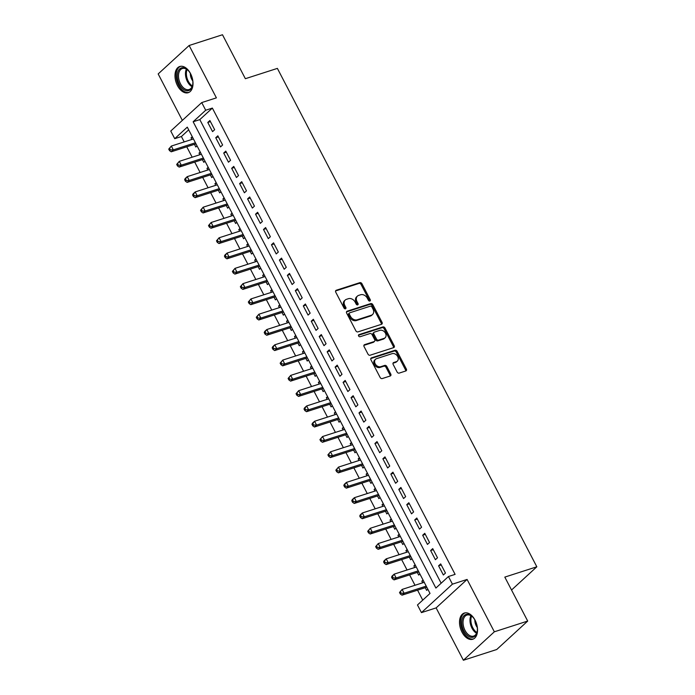 <?xml version="1.0" encoding="UTF-8"?>
<svg xmlns="http://www.w3.org/2000/svg" width="695" height="695" viewBox="0 0 695 695"><rect width="100%" height="100%" fill="white"/><g stroke="black" fill="none" stroke-linecap="round" stroke-linejoin="round"><path stroke-width="1.04" d="M369.862 301.022A1.216 0.93 47.4 0 0 370.235 299.675L361.939 283.734A1.729 1.321 47.4 0 0 359.845 282.656L336.276 290.249A1.729 1.321 47.4 0 0 335.746 292.169L344.051 308.111A1.216 0.93 47.4 0 0 345.884 307.52L344.807 305.461A5.543 4.239 47.4 0 1 345.25 300.031A5.543 4.239 47.4 0 1 346.501 299.31L348.464 298.676A5.543 4.239 47.4 0 1 355.154 302.125L356.222 304.193A1.216 0.93 47.4 0 0 358.055 303.602L356.987 301.534A5.543 4.239 47.4 0 1 357.421 296.105A5.543 4.239 47.4 0 1 358.672 295.384L360.636 294.75A5.543 4.239 47.4 0 1 367.325 298.207L368.402 300.266A1.216 0.93 47.4 0 0 369.862 301.022M369.549 301.065A1.216 0.93 47.4 0 0 369.401 300.448L361.096 284.507A1.729 1.321 47.4 0 0 359.011 283.421L335.581 290.97M345.198 308.91A1.216 0.93 47.4 0 0 345.041 308.293L343.973 306.226L344.807 305.461M357.369 304.983A1.216 0.93 47.4 0 0 357.221 304.367L356.144 302.308L356.987 301.534M475.05 620.149A13.761 8.357 -107.9 0 0 464.295 613.051A13.761 8.357 -107.9 0 0 461.993 632.146A13.761 8.357 -107.9 0 0 472.739 639.252A13.761 8.357 -107.9 0 0 475.05 620.149M190.526 73.592A13.761 8.357 -107.9 0 0 179.779 66.494A13.761 8.357 -107.9 0 0 177.468 85.589A13.761 8.357 -107.9 0 0 188.215 92.696A13.761 8.357 -107.9 0 0 190.526 73.592M397.114 372.016A1.729 1.321 47.4 0 0 399.208 373.102L405.819 370.965A1.729 1.321 47.4 0 0 406.349 369.045L397.123 351.34A1.729 1.321 47.4 0 0 395.038 350.263L371.469 357.856A1.729 1.321 47.4 0 0 370.939 359.775L380.156 377.481A1.729 1.321 47.4 0 0 382.25 378.558L390.234 375.986A1.729 1.321 47.4 0 0 390.764 374.066L386.82 366.491A1.729 1.321 47.4 0 0 384.726 365.405L380.764 366.682A4.63 3.545 47.4 0 1 375.578 364.458A4.63 3.545 47.4 0 1 375.543 359.254A4.63 3.545 47.4 0 1 376.586 358.655L392.102 353.659A4.63 3.545 47.4 0 1 397.297 355.883A4.63 3.545 47.4 0 1 397.332 361.087A4.63 3.545 47.4 0 1 396.28 361.687L393.7 362.521A1.729 1.321 47.4 0 0 393.17 364.441L397.114 372.016M448.44 576.52L452.419 584.165L421.448 612.616L417.469 604.971L430.023 593.434L187.285 127.142L174.732 138.679L170.753 131.034L201.724 102.582L205.703 110.227L193.149 121.764L435.887 588.057L448.44 576.52L455.103 574.374L212.366 108.081L205.703 110.227M201.724 102.582L216.397 97.856L189.136 45.496L222.487 34.75L245.361 78.7L277.383 68.388L536.827 566.79L504.813 577.102L527.696 621.061L494.345 631.798L467.092 579.439L452.419 584.165M381.52 324.296A1.729 1.321 47.4 0 0 382.05 322.376L372.833 304.671A1.729 1.321 47.4 0 0 370.739 303.593L347.17 311.178A1.729 1.321 47.4 0 0 346.649 313.106L355.866 330.811A1.729 1.321 47.4 0 0 357.951 331.889L381.52 324.296M384.978 328.005L394.195 345.71A1.729 1.321 47.4 0 1 393.665 347.63L370.105 355.223A1.729 1.321 47.4 0 1 368.011 354.146L364.067 346.57A1.729 1.321 47.4 0 1 364.597 344.642L374.153 341.566A1.729 1.321 47.4 0 0 374.683 339.647L372.06 334.616A1.729 1.321 47.4 0 0 369.975 333.539L360.019 336.745A1.216 0.93 47.4 0 1 358.924 334.642L382.893 326.928A1.729 1.321 47.4 0 1 384.978 328.005L384.144 328.77L393.361 346.484L394.195 345.71M527.696 621.061L496.734 649.504L463.383 660.25L494.345 631.798M189.136 45.496L158.173 73.939L182.342 120.383M422.69 582.801L421.848 581.194L423.394 580.699M425.236 587.692L426.626 590.368L427.842 589.247M414.733 567.511L413.89 565.904L415.436 565.409M417.278 572.402L418.668 575.078L419.884 573.957M406.775 552.221L405.932 550.614L407.479 550.119M409.32 557.112L410.71 559.788L411.927 558.676M398.808 536.94L397.974 535.332L399.521 534.829M401.363 541.831L402.753 544.506L403.969 543.386M390.851 521.65L390.017 520.042L391.563 519.547M393.396 526.541L394.795 529.216L396.011 528.096M382.893 506.36L382.059 504.752L383.597 504.257M385.438 511.251L386.837 513.926L388.053 512.806M374.935 491.07L374.101 489.462L375.639 488.967M377.481 495.961L378.879 498.636L380.096 497.516M366.977 475.78L366.143 474.172L367.681 473.677M369.523 480.671L370.913 483.346L372.138 482.234M359.02 460.498L358.186 458.891L359.723 458.387M361.565 465.389L362.955 468.056L364.18 466.944M351.062 445.208L350.228 443.601L351.766 443.106M353.607 450.099L354.997 452.775L356.214 451.654M343.104 429.918L342.27 428.311L343.808 427.816M345.65 434.809L347.04 437.485L348.256 436.364M335.146 414.628L334.304 413.021L335.85 412.526M337.692 419.519L339.082 422.195L340.298 421.074M327.189 399.338L326.346 397.731L327.892 397.236M329.734 404.229L331.124 406.905L332.34 405.784M319.222 384.048L318.388 382.45L319.935 381.946M321.776 388.939L323.166 391.615L324.383 390.503M311.264 368.767L310.43 367.16L311.977 366.665M313.81 373.658L315.209 376.334L316.425 375.213M303.307 353.477L302.473 351.87L304.01 351.375M305.852 358.368L307.251 361.044L308.467 359.923M295.349 338.187L294.515 336.58L296.053 336.085M297.894 343.078L299.293 345.754L300.509 344.633M287.391 322.897L286.557 321.29L288.095 320.795M289.937 327.788L291.327 330.464L292.552 329.343M279.433 307.607L278.599 306.009L280.137 305.505M281.979 312.498L283.369 315.174L284.594 314.062M271.476 292.326L270.642 290.719L272.179 290.223M274.021 297.217L275.411 299.892L276.627 298.772M263.518 277.036L262.684 275.429L264.222 274.933M266.063 281.927L267.453 284.603L268.67 283.482M255.56 261.746L254.718 260.139L256.264 259.643M258.106 266.637L259.496 269.312L260.712 268.192M247.602 246.456L246.76 244.848L248.306 244.353M250.148 251.347L251.538 254.022L252.754 252.902M239.645 231.166L238.802 229.567L240.348 229.063M242.19 236.057L243.58 238.733L244.796 237.62M231.678 215.884L230.844 214.277L232.391 213.782M234.224 220.775L235.622 223.451L236.839 222.331M223.72 200.594L222.887 198.987L224.424 198.492M226.266 205.485L227.665 208.161L228.881 207.041M215.763 185.304L214.929 183.697L216.466 183.202M218.308 190.195L219.707 192.871L220.923 191.751M207.805 170.014L206.971 168.407L208.509 167.912M210.35 174.905L211.749 177.581L212.965 176.46M199.847 154.724L199.013 153.117L200.551 152.622M202.393 159.615L203.783 162.291L205.008 161.179M214.659 129.704L209.881 120.53L207.788 122.45L212.566 131.624L214.659 129.704M222.617 144.994L217.839 135.82L215.745 137.74L220.524 146.914L222.617 144.994M230.575 160.284L225.797 151.11L223.712 153.03L228.481 162.204L230.575 160.284M238.533 175.574L233.755 166.4L231.67 168.32L236.439 177.494L238.533 175.574M246.49 190.856L241.721 181.682L239.627 183.61L244.397 192.784L246.49 190.856M254.448 206.146L249.679 196.972L247.585 198.9L252.363 208.066L254.448 206.146M262.406 221.436L257.637 212.262L255.543 214.182L260.321 223.356L262.406 221.436M270.372 236.726L265.594 227.552L263.501 229.472L268.279 238.646L270.372 236.726M278.33 252.016L273.552 242.842L271.458 244.762L276.236 253.936L278.33 252.016M286.288 267.297L281.51 258.123L279.416 260.052L284.194 269.226L286.288 267.297M294.246 282.587L289.467 273.413L287.374 275.342L292.152 284.507L294.246 282.587M302.203 297.877L297.425 288.703L295.332 290.623L300.11 299.797L302.203 297.877M310.161 313.167L305.383 303.993L303.298 305.913L308.067 315.087L310.161 313.167M318.119 328.457L313.341 319.283L311.256 321.203L316.025 330.377L318.119 328.457M326.077 343.738L321.307 334.564L319.214 336.493L323.983 345.667L326.077 343.738M334.034 359.028L329.265 349.854L327.171 351.783L331.941 360.948L334.034 359.028M341.992 374.318L337.223 365.144L335.129 367.064L339.907 376.238L341.992 374.318M349.959 389.608L345.18 380.434L343.087 382.354L347.865 391.528L349.959 389.608M357.916 404.898L353.138 395.724L351.044 397.644L355.823 406.818L357.916 404.898M365.874 420.18L361.096 411.014L359.002 412.934L363.78 422.108L365.874 420.18M373.832 435.47L369.054 426.296L366.96 428.224L371.738 437.39L373.832 435.47M381.79 450.76L377.011 441.586L374.918 443.506L379.696 452.68L381.79 450.76M389.747 466.05L384.969 456.876L382.876 458.796L387.654 467.97L389.747 466.05M397.705 481.34L392.927 472.166L390.842 474.086L395.611 483.26L397.705 481.34M405.663 496.621L400.893 487.456L398.8 489.376L403.569 498.55L405.663 496.621M413.621 511.911L408.851 502.737L406.757 504.666L411.527 513.84L413.621 511.911M421.578 527.201L416.809 518.027L414.715 519.947L419.493 529.121L421.578 527.201M429.536 542.491L424.767 533.317L422.673 535.237L427.451 544.411L429.536 542.491M437.503 557.781L432.724 548.607L430.631 550.527L435.409 559.701L437.503 557.781M212.366 108.081L199.812 119.61L441.151 583.209M438.588 565.817L443.367 574.991L445.46 573.062L440.682 563.897L438.588 565.817L441.238 564.966M188.692 129.835L181.404 136.524L184.21 141.91M186.755 146.801L192.167 157.2M194.713 162.091L200.125 172.49M202.671 177.381L208.083 187.78M210.628 192.671L216.041 203.07M218.586 207.961L223.998 218.352M226.544 223.243L231.956 233.642M234.502 238.533L239.914 248.932M242.459 253.823L247.88 264.222M250.426 269.113L255.838 279.512M258.384 284.403L263.796 294.793M266.341 299.684L271.754 310.083M274.299 314.974L279.711 325.373M282.257 330.264L287.669 340.663M290.215 345.554L295.627 355.953M298.172 360.844L303.585 371.243M306.13 376.134L311.542 386.524M314.088 391.415L319.5 401.814M322.046 406.705L327.458 417.104M330.012 421.995L335.424 432.394M337.97 437.285L343.382 447.684M345.928 452.575L351.34 462.966M353.885 467.857L359.298 478.256M361.843 483.147L367.255 493.546M369.801 498.437L375.213 508.836M377.759 513.727L383.171 524.126M385.716 529.017L391.129 539.407M393.674 544.298L399.086 554.697M401.632 559.588L407.044 569.987M409.598 574.878L415.011 585.277M417.556 590.168L422.742 600.132M192.272 136.715L191.055 137.836L191.889 139.443M194.435 144.334L195.825 147.01L197.041 145.889M199.013 153.117L200.23 152.005M206.971 168.407L208.187 167.295M214.929 183.697L216.145 182.577M222.887 198.987L224.103 197.867M230.844 214.277L232.061 213.157M238.802 229.567L240.018 228.446M246.76 244.848L247.985 243.737M254.718 260.139L255.942 259.018M262.684 275.429L263.9 274.308M270.642 290.719L271.858 289.598M278.599 306.009L279.816 304.888M286.557 321.29L287.773 320.178M294.515 336.58L295.731 335.459M302.473 351.87L303.689 350.749M310.43 367.16L311.647 366.039M318.388 382.45L319.604 381.329M326.346 397.731L327.562 396.619M334.304 413.021L335.529 411.9M342.27 428.311L343.486 427.19M350.228 443.601L351.444 442.48M358.186 458.891L359.402 457.77M366.143 474.172L367.36 473.06M374.101 489.462L375.317 488.342M382.059 504.752L383.275 503.632M390.017 520.042L391.233 518.922M397.974 535.332L399.191 534.212M405.932 550.614L407.148 549.502M413.89 565.904L415.115 564.783M421.848 581.194L423.073 580.073M511.537 590.02L536.827 566.79M467.092 579.439L436.121 607.89L463.383 660.25M436.121 607.89L421.448 612.616M181.404 136.524L174.732 138.679M199.812 119.61L193.149 121.764M191.055 137.836L192.593 137.341M207.788 122.45L210.437 121.599M215.745 137.74L218.395 136.889M223.712 153.03L226.353 152.179M231.67 168.32L234.319 167.469M239.627 183.61L242.277 182.75M247.585 198.9L250.235 198.04M255.543 214.182L258.192 213.33M263.501 229.472L266.15 228.62M271.458 244.762L274.108 243.91M279.416 260.052L282.066 259.2M287.374 275.342L290.024 274.482M295.332 290.623L297.981 289.772M303.298 305.913L305.939 305.062M311.256 321.203L313.905 320.352M319.214 336.493L321.863 335.642M327.171 351.783L329.821 350.923M335.129 367.064L337.779 366.213M343.087 382.354L345.736 381.503M351.044 397.644L353.694 396.793M359.002 412.934L361.652 412.083M366.96 428.224L369.61 427.364M374.918 443.506L377.567 442.654M382.876 458.796L385.525 457.944M390.842 474.086L393.483 473.234M398.8 489.376L401.449 488.524M406.757 504.666L409.407 503.805M414.715 519.947L417.365 519.096M422.673 535.237L425.323 534.385M430.631 550.527L433.28 549.676M357.421 296.105L356.587 296.878A5.543 4.239 47.4 0 0 356.144 302.308M345.25 300.031L344.407 300.796A5.543 4.239 47.4 0 0 343.973 306.226M381.381 324.348A1.729 1.321 47.4 0 0 381.216 323.149L371.999 305.435A1.729 1.321 47.4 0 0 369.905 304.358L346.484 311.907M371.86 306.912A1.216 0.93 47.4 0 0 370.392 306.156L349.707 312.82A1.216 0.93 47.4 0 0 349.342 314.166L350.471 316.338A5.543 4.239 47.4 0 0 357.161 319.796L371.304 315.235A5.543 4.239 47.4 0 0 372.555 314.514A5.543 4.239 47.4 0 0 372.989 309.084L371.86 306.912M348.873 313.584A1.216 0.93 47.4 0 0 348.499 314.931L349.342 314.166M372.555 314.514L371.712 315.287A5.543 4.239 47.4 0 1 370.461 316.008L356.327 320.56A5.543 4.239 47.4 0 1 349.637 317.111L348.499 314.931M393.526 347.682A1.729 1.321 47.4 0 0 393.361 346.484M363.902 345.372L373.319 342.34A1.729 1.321 47.4 0 0 373.702 342.114L374.544 341.341M358.411 335.311L382.05 327.692L382.893 326.928M384.074 338.369A4.63 3.545 47.4 0 0 385.117 337.77A4.63 3.545 47.4 0 0 385.082 332.566A4.63 3.545 47.4 0 0 379.887 330.342L374.423 332.106A1.729 1.321 47.4 0 0 373.893 334.026L376.516 339.056A1.729 1.321 47.4 0 0 378.601 340.133L384.074 338.369L383.232 339.143A4.63 3.545 47.4 0 0 384.274 338.535L385.117 337.77M374.032 332.332L373.198 333.096A1.729 1.321 47.4 0 0 373.059 334.799L373.893 334.026M383.232 339.143L377.767 340.897A1.729 1.321 47.4 0 1 375.674 339.82L373.059 334.799M384.144 328.77A1.729 1.321 47.4 0 0 382.05 327.692M397.332 361.087L396.489 361.852A4.63 3.545 47.4 0 1 395.446 362.451L393.005 363.242M375.543 359.254L374.709 360.027A4.63 3.545 47.4 0 0 374.744 365.231A4.63 3.545 47.4 0 0 379.93 367.455L380.764 366.682M390.095 376.038A1.729 1.321 47.4 0 0 389.93 374.831L385.986 367.255A1.729 1.321 47.4 0 0 383.892 366.178L379.93 367.455M405.671 371.017A1.729 1.321 47.4 0 0 405.506 369.818L396.289 352.104A1.729 1.321 47.4 0 0 394.204 351.027L370.774 358.577M193.427 138.939L171.326 146.063L173.316 149.885L171.222 151.805L195.504 143.987A1.764 1.347 -132.6 0 1 196.025 143.935M170.362 149.877L169.563 148.348L168.729 149.112L169.519 150.641L170.362 149.877L173.316 149.885L195.417 142.762M168.729 149.112L171.326 146.063L169.563 148.348M171.222 151.805L169.519 150.641M179.414 84.443A11.911 7.237 72.1 0 1 178.615 70.264A11.911 7.237 72.1 0 1 187.98 70.247A11.911 7.237 72.1 0 1 190.717 74.061A11.911 7.237 72.1 0 1 192.689 84.851A11.911 7.237 72.1 0 1 187.172 90.802A11.911 7.237 72.1 0 1 179.414 84.443M188.206 70.482A11.024 6.698 -107.9 0 0 182.351 68.536A11.024 6.698 -107.9 0 0 180.5 83.843A11.024 6.698 -107.9 0 0 189.118 89.533A11.024 6.698 -107.9 0 0 192.732 84.529M190.334 73.366A7.853 4.769 -107.9 0 0 191.751 79.317A7.853 4.769 -107.9 0 0 192.776 80.95M180.717 66.286A13.674 8.305 -107.9 0 0 178.58 85.207A13.674 8.305 -107.9 0 0 189.101 92.313M462.105 619.462A11.911 7.237 72.1 0 1 472.504 616.804A11.911 7.237 72.1 0 1 477.204 631.408A11.911 7.237 72.1 0 1 477.065 632.146A11.911 7.237 72.1 0 1 467.379 635.465A11.911 7.237 72.1 0 1 462.105 619.462M472.73 617.038A11.024 6.698 -107.9 0 0 466.875 615.092A11.024 6.698 -107.9 0 0 463.33 619.723A11.024 6.698 -107.9 0 0 465.685 631.555A11.024 6.698 -107.9 0 0 473.634 636.09A11.024 6.698 -107.9 0 0 477.178 631.46A11.024 6.698 -107.9 0 0 477.257 631.086M465.242 612.842A13.674 8.305 -107.9 0 0 461.002 618.524A13.674 8.305 -107.9 0 0 463.852 633.093A13.674 8.305 -107.9 0 0 473.625 638.87M474.859 619.923A7.853 4.769 -107.9 0 0 477.3 627.507M201.385 154.229L179.284 161.353L181.273 165.175L179.18 167.095L203.461 159.277A1.764 1.347 -132.6 0 1 203.991 159.225M178.32 165.158L177.52 163.638L176.686 164.402L177.477 165.931L178.32 165.158L181.273 165.175L203.374 158.052M176.686 164.402L179.284 161.353L177.52 163.638M179.18 167.095L177.477 165.931M209.351 169.519L187.242 176.643L189.231 180.465L187.137 182.385L211.419 174.567A1.764 1.347 -132.6 0 1 211.949 174.514M186.277 180.448L185.478 178.919L184.644 179.692L185.435 181.221L186.277 180.448L189.231 180.465L211.341 173.342M184.644 179.692L185.148 178.563L187.242 176.643L185.478 178.919M187.137 182.385L185.435 181.221M217.309 184.809L195.199 191.924L197.189 195.747L195.104 197.675L219.377 189.848A1.764 1.347 -132.6 0 1 219.907 189.796M194.235 195.738L193.436 194.209L192.602 194.982L193.392 196.511L194.235 195.738L197.189 195.747L219.299 188.632M192.602 194.982L193.114 193.853L195.199 191.924L193.436 194.209M195.104 197.675L193.392 196.511M225.267 200.099L203.157 207.214L205.147 211.037L203.062 212.957L227.335 205.138A1.764 1.347 -132.6 0 1 227.864 205.086M202.193 211.028L201.394 209.499L200.56 210.264L201.359 211.793L202.193 211.028L205.147 211.037L227.256 203.922M200.56 210.264L203.157 207.214L201.394 209.499M203.062 212.957L201.359 211.793M233.225 215.38L211.124 222.504L213.113 226.327L211.019 228.247L235.292 220.428A1.764 1.347 -132.6 0 1 235.822 220.376M210.151 226.318L209.351 224.789L208.517 225.554L209.317 227.083L210.151 226.318L213.113 226.327L235.214 219.203M208.517 225.554L211.124 222.504L209.351 224.789M211.019 228.247L209.317 227.083M241.182 230.671L219.081 237.794L221.071 241.617L218.977 243.537L243.25 235.718A1.764 1.347 -132.6 0 1 243.78 235.666M218.108 241.608L217.318 240.079L216.475 240.844L217.274 242.373L218.108 241.608L221.071 241.617L243.172 234.493M216.475 240.844L219.081 237.794L217.318 240.079M218.977 243.537L217.274 242.373M249.14 245.96L227.039 253.084L229.029 256.907L226.935 258.827L251.216 251.008A1.764 1.347 -132.6 0 1 251.738 250.956M226.066 256.889L225.276 255.36L224.433 256.134L225.232 257.663L226.066 256.889L229.029 256.907L251.13 249.783M224.433 256.134L224.945 255.004L227.039 253.084L225.276 255.36M226.935 258.827L225.232 257.663M257.098 261.251L234.997 268.366L236.986 272.188L234.893 274.117L259.174 266.289A1.764 1.347 -132.6 0 1 259.695 266.237M234.024 272.179L233.233 270.65L232.391 271.424L233.19 272.953L234.024 272.179L236.986 272.188L259.087 265.073M232.391 271.424L234.997 268.366L233.233 270.65M234.893 274.117L233.19 272.953M265.056 276.541L242.955 283.656L244.944 287.478L242.85 289.407L267.132 281.579A1.764 1.347 -132.6 0 1 267.653 281.527M241.982 287.469L241.191 285.94L240.348 286.705L241.148 288.234L241.982 287.469L244.944 287.478L267.045 280.363M240.348 286.705L242.955 283.656L241.191 285.94M242.85 289.407L241.148 288.234M273.013 291.822L250.912 298.946L252.902 302.768L250.808 304.688L275.09 296.869A1.764 1.347 -132.6 0 1 275.611 296.817M249.948 302.759L249.149 301.23L248.315 301.995L249.105 303.524L249.948 302.759L252.902 302.768L275.003 295.644M248.315 301.995L250.912 298.946L249.149 301.23M250.808 304.688L249.105 303.524M280.971 307.112L258.87 314.236L260.86 318.058L258.766 319.978L283.047 312.159A1.764 1.347 -132.6 0 1 283.569 312.107M257.906 318.049L257.107 316.52L256.273 317.285L257.063 318.814L257.906 318.049L260.86 318.058L282.961 310.934M256.273 317.285L258.87 314.236L257.107 316.52M258.766 319.978L257.063 318.814M288.938 322.402L266.828 329.526L268.817 333.348L266.724 335.268L291.005 327.449A1.764 1.347 -132.6 0 1 291.535 327.397M265.864 333.331L265.064 331.802L264.23 332.575L265.021 334.104L265.864 333.331L268.817 333.348L290.927 326.224M264.23 332.575L264.734 331.445L266.828 329.526L265.064 331.802M266.724 335.268L265.021 334.104M296.895 337.692L274.786 344.816L276.775 348.629L274.69 350.558L298.963 342.731A1.764 1.347 -132.6 0 1 299.493 342.678M273.821 348.621L273.022 347.092L272.188 347.865L272.979 349.394L273.821 348.621L276.775 348.629L298.885 341.514M272.188 347.865L272.701 346.736L274.786 344.816L273.022 347.092M274.69 350.558L272.979 349.394M304.853 352.982L282.743 360.097L284.733 363.919L282.648 365.848L306.921 358.021A1.764 1.347 -132.6 0 1 307.451 357.968M281.779 363.911L280.98 362.382L280.146 363.146L280.945 364.675L281.779 363.911L284.733 363.919L306.842 356.804M280.146 363.146L282.743 360.097L280.98 362.382M282.648 365.848L280.945 364.675M312.811 368.272L290.71 375.387L292.699 379.209L290.606 381.129L314.878 373.311A1.764 1.347 -132.6 0 1 315.408 373.258M289.737 379.201L288.938 377.672L288.104 378.436L288.903 379.965L289.737 379.201L292.699 379.209L314.8 372.086M288.104 378.436L290.71 375.387L288.938 377.672M290.606 381.129L288.903 379.965M320.769 383.553L298.668 390.677L300.657 394.499L298.563 396.419L322.836 388.601A1.764 1.347 -132.6 0 1 323.366 388.548M297.695 394.491L296.895 392.962L296.061 393.726L296.861 395.255L297.695 394.491L300.657 394.499L322.758 387.376M296.061 393.726L298.668 390.677L296.895 392.962M298.563 396.419L296.861 395.255M328.726 398.843L306.625 405.967L308.615 409.789L306.521 411.709L330.794 403.891A1.764 1.347 -132.6 0 1 331.324 403.838M305.652 409.772L304.862 408.243L304.019 409.016L304.818 410.545L305.652 409.772L308.615 409.789L330.716 402.666M304.019 409.016L304.532 407.887L306.625 405.967L304.862 408.243M306.521 411.709L304.818 410.545M336.684 414.133L314.583 421.257L316.572 425.071L314.479 426.999L338.76 419.181A1.764 1.347 -132.6 0 1 339.282 419.12M313.61 425.062L312.82 423.533L311.977 424.306L312.776 425.835L313.61 425.062L316.572 425.071L338.673 417.956M311.977 424.306L312.489 423.177L314.583 421.257L312.82 423.533M314.479 426.999L312.776 425.835M344.642 429.423L322.541 436.538L324.53 440.361L322.437 442.289L346.718 434.462A1.764 1.347 -132.6 0 1 347.239 434.41M321.568 440.352L320.777 438.823L319.935 439.596L320.734 441.117L321.568 440.352L324.53 440.361L346.631 433.246M319.935 439.596L322.541 436.538L320.777 438.823M322.437 442.289L320.734 441.117M352.6 444.713L330.499 451.828L332.488 455.651L330.394 457.571L354.676 449.752A1.764 1.347 -132.6 0 1 355.197 449.7M329.526 455.642L328.735 454.113L327.901 454.878L328.692 456.407L329.526 455.642L332.488 455.651L354.589 448.527M327.901 454.878L330.499 451.828L328.735 454.113M330.394 457.571L328.692 456.407M360.557 459.994L338.456 467.118L340.446 470.941L338.352 472.861L362.634 465.042A1.764 1.347 -132.6 0 1 363.155 464.99M337.492 470.932L336.693 469.403L335.859 470.168L336.649 471.697L337.492 470.932L340.446 470.941L362.547 463.817M335.859 470.168L338.456 467.118L336.693 469.403M338.352 472.861L336.649 471.697M368.515 475.284L346.414 482.408L348.404 486.231L346.31 488.151L370.591 480.332A1.764 1.347 -132.6 0 1 371.121 480.28M345.45 486.213L344.651 484.684L343.817 485.457L344.607 486.986L345.45 486.213L348.404 486.231L370.513 479.107M343.817 485.457L344.32 484.328L346.414 482.408L344.651 484.684M346.31 488.151L344.607 486.986M376.482 490.574L354.372 497.698L356.361 501.521L354.276 503.441L378.549 495.622A1.764 1.347 -132.6 0 1 379.079 495.561M353.408 501.503L352.608 499.974L351.774 500.748L352.565 502.276L353.408 501.503L356.361 501.521L378.471 494.397M351.774 500.748L352.278 499.618L354.372 497.698L352.608 499.974M354.276 503.441L352.565 502.276M384.439 505.864L362.33 512.98L364.319 516.802L362.234 518.731L386.507 510.903A1.764 1.347 -132.6 0 1 387.037 510.851M361.365 516.793L360.566 515.264L359.732 516.038L360.531 517.567L361.365 516.793L364.319 516.802L386.429 509.687M359.732 516.038L360.245 514.908L362.33 512.98L360.566 515.264M362.234 518.731L360.531 517.567M392.397 521.154L370.296 528.269L372.285 532.092L370.192 534.012L394.465 526.193A1.764 1.347 -132.6 0 1 394.995 526.141M369.323 532.083L368.524 530.554L367.69 531.319L368.489 532.848L369.323 532.083L372.285 532.092L394.386 524.977M367.69 531.319L370.296 528.269L368.524 530.554M370.192 534.012L368.489 532.848M400.355 536.436L378.254 543.559L380.243 547.382L378.149 549.302L402.422 541.483A1.764 1.347 -132.6 0 1 402.952 541.431M377.281 547.373L376.482 545.844L375.647 546.609L376.447 548.138L377.281 547.373L380.243 547.382L402.344 540.258M375.647 546.609L378.254 543.559L376.482 545.844M378.149 549.302L376.447 548.138M408.312 551.726L386.212 558.85L388.201 562.672L386.107 564.592L410.38 556.773A1.764 1.347 -132.6 0 1 410.91 556.721M385.238 562.655L384.448 561.126L383.605 561.899L384.405 563.428L385.238 562.655L388.201 562.672L410.302 555.548M383.605 561.899L384.118 560.769L386.212 558.85L384.448 561.126M386.107 564.592L384.405 563.428M416.27 567.016L394.169 574.139L396.159 577.962L394.065 579.882L418.347 572.063A1.764 1.347 -132.6 0 1 418.868 572.011M393.196 577.945L392.406 576.416L391.563 577.189L392.362 578.718L393.196 577.945L396.159 577.962L418.26 570.838M391.563 577.189L392.076 576.059L394.169 574.139L392.406 576.416M394.065 579.882L392.362 578.718M424.228 582.306L402.127 589.421L404.116 593.243L402.023 595.172L426.304 587.345A1.764 1.347 -132.6 0 1 426.826 587.292M401.154 593.235L400.363 591.706L399.521 592.479L400.32 594.008L401.154 593.235L404.116 593.243L426.217 586.128M399.521 592.479L402.127 589.421L400.363 591.706M402.023 595.172L400.32 594.008M369.401 300.448L370.235 299.675M345.041 308.293L345.884 307.52M357.221 304.367L358.055 303.602M335.624 290.84L336.276 290.249M359.011 283.421L359.845 282.656M361.096 284.507L361.939 283.734M346.527 311.777L347.17 311.178M369.905 304.358L370.739 303.593M371.999 305.435L372.833 304.671M381.216 323.149L382.05 322.376M349.637 317.111L350.471 316.338M356.327 320.56L357.161 319.796M370.461 316.008L371.304 315.235M363.945 345.241L364.597 344.642M373.319 342.34L374.153 341.566M358.472 335.06L358.924 334.642M375.674 339.82L376.516 339.056M377.767 340.897L378.601 340.133M393.049 363.111L393.7 362.521M395.446 362.451L396.28 361.687M383.892 366.178L384.726 365.405M385.986 367.255L386.82 366.491M389.93 374.831L390.764 374.066M370.817 358.446L371.469 357.856M394.204 351.027L395.038 350.263M396.289 352.104L397.123 351.34M405.506 369.818L406.349 369.045M192.046 86.719A11.024 6.698 72.1 0 1 187.45 81.602A11.024 6.698 72.1 0 1 186.373 69.118M187.068 69.552A10.668 6.481 -107.9 0 0 188.284 81.228A10.668 6.481 -107.9 0 0 192.35 85.954M476.561 633.275A11.024 6.698 72.1 0 1 470.28 617.481A11.024 6.698 72.1 0 1 470.889 615.674M471.584 616.109A10.668 6.481 -107.9 0 0 471.167 617.464A10.668 6.481 -107.9 0 0 476.874 632.511M348.595 313.749L349.437 312.976"/></g></svg>
